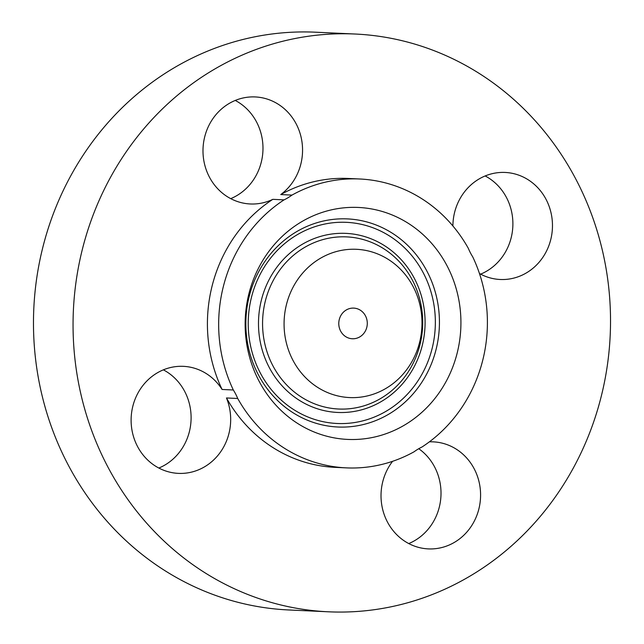 <?xml version="1.0" encoding="UTF-8"?>
<svg xmlns="http://www.w3.org/2000/svg" width="644" height="644" viewBox="0 0 644 644"><rect width="100%" height="100%" fill="white"/><g stroke="black" fill="none" stroke-linecap="round" stroke-linejoin="round"><path stroke-width="0.97" d="M138.854 391.463A53.581 49.781 92.6 0 0 178.42 473.38A53.581 49.781 92.6 0 0 222.929 448.256A53.581 49.781 92.6 0 0 226.471 397.968L237.717 398.483A53.581 49.781 92.6 0 0 233.329 389.99L222.083 389.467A53.581 49.781 92.6 0 0 183.363 366.339A53.581 49.781 92.6 0 0 138.854 391.463M158.835 468.043A53.581 49.781 92.6 0 0 183.355 446.429A53.581 49.781 92.6 0 0 163.375 369.849M237.717 398.483A144.594 134.346 92.6 0 0 281.034 446.026A144.594 134.346 92.6 0 0 346.359 467.874A144.594 134.346 92.6 0 0 414.076 451.782A53.581 49.781 92.6 0 1 422.005 447A144.594 134.346 92.6 0 0 472.736 256.876A53.581 49.781 92.6 0 1 468.349 248.383A144.594 134.346 92.6 0 0 425.032 200.839A144.594 134.346 92.6 0 0 359.706 178.992A144.594 134.346 92.6 0 0 291.982 195.092L280.744 194.569A53.581 49.781 92.6 0 0 279.456 105.028A53.581 49.781 92.6 0 0 255.249 96.938A53.581 49.781 92.6 0 0 205.323 134.58A53.581 49.781 92.6 0 0 226.1 195.881A53.581 49.781 92.6 0 0 250.299 203.971A53.581 49.781 92.6 0 0 272.815 199.342L284.06 199.865A144.594 134.346 92.6 0 0 233.329 389.99M226.471 397.968A144.594 134.346 92.6 0 0 269.788 445.511A144.594 134.346 92.6 0 0 335.113 467.359L346.359 467.874M272.815 199.342A144.594 134.346 92.6 0 0 222.083 389.467M485.785 77.731A289.196 268.701 92.6 0 0 355.134 34.027A289.196 268.701 92.6 0 0 85.66 237.242A289.196 268.701 92.6 0 0 197.788 568.105A289.196 268.701 92.6 0 0 328.44 611.8A289.196 268.701 92.6 0 0 597.922 408.586A289.196 268.701 92.6 0 0 485.785 77.731M392.59 461.313A53.581 49.781 92.6 0 0 404.126 540.799A53.581 49.781 92.6 0 0 428.332 548.897A53.581 49.781 92.6 0 0 478.251 511.247A53.581 49.781 92.6 0 0 457.481 449.955A53.581 49.781 92.6 0 0 433.275 441.856A53.581 49.781 92.6 0 0 429.387 441.84M359.706 178.992L348.46 178.469A144.594 134.346 92.6 0 0 280.744 194.569M479.45 273.515A53.581 49.781 92.6 0 0 500.211 279.488A53.581 49.781 92.6 0 0 544.727 254.364A53.581 49.781 92.6 0 0 505.162 172.447A53.581 49.781 92.6 0 0 460.645 197.571A53.581 49.781 92.6 0 0 452.901 225.98M355.134 34.027L315.56 32.2A289.196 268.701 92.6 0 0 46.078 235.414A289.196 268.701 92.6 0 0 158.215 566.269A289.196 268.701 92.6 0 0 288.866 609.973L328.44 611.8M408.747 543.56A53.581 49.781 92.6 0 0 440.697 499.237A53.581 49.781 92.6 0 0 418.761 448.715M480.625 274.151A53.581 49.781 92.6 0 0 505.146 252.537A53.581 49.781 92.6 0 0 485.165 175.957M230.721 198.642A53.581 49.781 92.6 0 0 262.72 153.771A53.581 49.781 92.6 0 0 239.874 103.201A53.581 49.781 92.6 0 0 235.253 100.44M284.06 199.865A53.581 49.781 92.6 0 0 291.982 195.092M460.927 322.032A116.105 107.878 92.6 0 0 352.461 207.352A116.105 107.878 92.6 0 0 245.139 324.842A116.105 107.878 92.6 0 0 353.604 439.514A116.105 107.878 92.6 0 0 460.927 322.032M284.068 324.334A74.213 68.956 92.6 0 0 353.403 397.638A74.213 68.956 92.6 0 0 421.997 322.539A74.213 68.956 92.6 0 0 352.662 249.236A74.213 68.956 92.6 0 0 284.068 324.334M345.393 336.442A15.343 14.257 92.6 0 0 352.324 338.76A15.343 14.257 92.6 0 0 366.621 327.981A15.343 14.257 92.6 0 0 360.672 310.424A15.343 14.257 92.6 0 0 353.741 308.106A15.343 14.257 92.6 0 0 339.444 318.893A15.343 14.257 92.6 0 0 345.393 336.442M245.847 324.214A104.159 96.777 -87.4 0 1 342.125 218.815A104.159 96.777 -87.4 0 1 439.433 321.694A104.159 96.777 -87.4 0 1 343.155 427.093A104.159 96.777 -87.4 0 1 245.847 324.214M248.23 324.133A100.681 93.549 -87.4 0 1 341.288 222.252A100.681 93.549 -87.4 0 1 435.352 321.694A100.681 93.549 -87.4 0 1 342.286 423.575A100.681 93.549 -87.4 0 1 248.23 324.133M425.088 321.831A89.637 83.285 -87.4 0 1 342.23 412.53A89.637 83.285 -87.4 0 1 258.494 323.996A89.637 83.285 -87.4 0 1 341.344 233.297A89.637 83.285 -87.4 0 1 425.088 321.831M422.706 321.911A86.159 80.057 -87.4 0 1 343.067 409.093A86.159 80.057 -87.4 0 1 262.567 323.996A86.159 80.057 -87.4 0 1 342.214 236.807A86.159 80.057 -87.4 0 1 422.706 321.911"/></g></svg>
